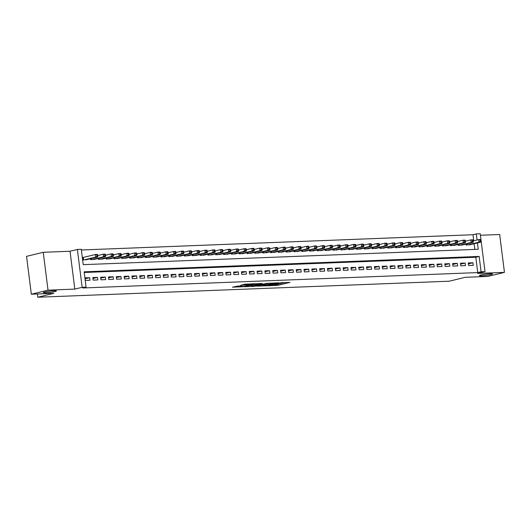 <?xml version="1.0" encoding="UTF-8"?>
<svg xmlns="http://www.w3.org/2000/svg" width="531" height="531" viewBox="0 0 531 531"><rect width="100%" height="100%" fill="white"/><g stroke="black" fill="none" stroke-linecap="round" stroke-linejoin="round"><path stroke-width="0.8" d="M268.301 285.744L277.965 285.333L289.999 282.366L280.494 282.784L282.757 282.937L281.988 283.249L274.401 284.264L276.664 284.417L274.912 284.968L268.301 285.744M54.852 291.592A6.631 0.657 172.8 0 0 56.425 290.955A6.631 0.657 172.8 0 0 52.084 290.882A6.631 0.657 172.8 0 0 44.843 291.977A6.631 0.657 172.8 0 0 43.263 292.614A6.631 0.657 172.8 0 0 47.611 292.687A6.631 0.657 172.8 0 0 54.852 291.592M490.943 274.6A6.631 0.657 172.8 0 0 492.516 273.963A6.631 0.657 172.8 0 0 488.175 273.89A6.631 0.657 172.8 0 0 480.927 274.992A6.631 0.657 172.8 0 0 479.354 275.629A6.631 0.657 172.8 0 0 483.695 275.702A6.631 0.657 172.8 0 0 490.943 274.6M237.51 286.096L232.538 287.191L243.371 286.68L255.411 283.713L244.572 284.224L240.689 285.326L252.723 284.078L244.313 286.229L239.561 286.654L241.744 285.977L237.51 286.096M31.336 294.207L26.55 256.354L43.243 252.291L48.022 290.152L31.336 294.207L53.823 293.331L37.801 297.234L449.246 281.204L465.269 277.308L487.757 276.432L504.45 272.37L477.661 273.412L485.002 271.626L481.093 271.779L477.754 272.589L82.73 287.981L86.068 287.165L82.159 287.317L77.373 249.457L81.289 249.304L83.228 264.657L478.245 249.271L477.449 242.926M48.022 290.152L74.818 289.11L82.159 287.317M256.659 286.163L267.252 285.751L279.293 282.784L268.454 283.288L256.659 286.163M253.891 286.401L244.472 286.72L256.513 283.753L262.168 283.448L256.898 284.808L259.825 284.735L267.471 283.229L255.311 286.216L253.858 286.156M504.45 272.37L499.664 234.51L480.409 235.26M83.772 257.349L82.405 257.402L82.73 259.958L87.389 259.506M468.601 265.493L473.294 265.308L472.975 262.752L468.282 262.938L468.601 265.493M460.782 265.799L465.475 265.613L465.149 263.057L460.457 263.243L460.782 265.799M452.956 266.104L457.649 265.918L457.33 263.363L452.638 263.542L452.956 266.104M445.137 266.409L449.83 266.223L449.505 263.668L444.812 263.847L445.137 266.409M437.312 266.715L442.004 266.529L441.686 263.973L436.993 264.153L437.312 266.715M429.493 267.02L434.185 266.834L433.86 264.279L429.167 264.458L429.493 267.02M421.667 267.319L426.366 267.139L426.041 264.584L421.348 264.763L421.667 267.319M413.848 267.624L418.541 267.445L418.216 264.883L413.523 265.069L413.848 267.624M406.023 267.929L410.722 267.75L410.397 265.188L405.704 265.374L406.023 267.929M398.204 268.235L402.896 268.055L402.571 265.493L397.878 265.679L398.204 268.235M390.378 268.54L395.077 268.361L394.752 265.799L390.059 265.985L390.378 268.54M382.559 268.845L387.252 268.659L386.926 266.104L382.234 266.29L382.559 268.845M374.733 269.151L379.433 268.965L379.107 266.409L374.415 266.589L374.733 269.151M366.914 269.456L371.607 269.27L371.282 266.715L366.589 266.894L366.914 269.456M359.095 269.761L363.788 269.575L363.463 267.02L358.77 267.199L359.095 269.761M351.27 270.067L355.962 269.881L355.637 267.325L350.945 267.505L351.27 270.067M343.451 270.372L348.144 270.186L347.818 267.631L343.126 267.81L343.451 270.372M335.625 270.671L340.318 270.491L339.993 267.929L335.3 268.115L335.625 270.671M327.806 270.976L332.499 270.797L332.174 268.235L327.481 268.42L327.806 270.976M319.981 271.281L324.673 271.102L324.348 268.54L319.655 268.726L319.981 271.281M312.162 271.587L316.854 271.407L316.529 268.845L311.836 269.031L312.162 271.587M304.336 271.892L309.029 271.706L308.703 269.151L304.011 269.336L304.336 271.892M296.517 272.197L301.21 272.011L300.885 269.456L296.192 269.642L296.517 272.197M288.691 272.503L293.384 272.317L293.066 269.761L288.366 269.94L288.691 272.503M280.872 272.808L285.565 272.622L285.24 270.067L280.547 270.246L280.872 272.808M273.047 273.113L277.74 272.927L277.421 270.372L272.722 270.551L273.047 273.113M265.228 273.419L269.921 273.233L269.595 270.677L264.903 270.856L265.228 273.419M257.402 273.717L262.095 273.538L261.776 270.983L257.077 271.162L257.402 273.717M249.583 274.023L254.276 273.843L253.951 271.281L249.258 271.467L249.583 274.023M241.758 274.328L246.45 274.149L246.132 271.587L241.432 271.772L241.758 274.328M233.939 274.633L238.631 274.454L238.306 271.892L233.613 272.078L233.939 274.633M226.113 274.939L230.806 274.759L230.487 272.197L225.794 272.383L226.113 274.939M218.294 275.244L222.987 275.058L222.662 272.503L217.969 272.688L218.294 275.244M210.468 275.549L215.161 275.363L214.843 272.808L210.15 272.994L210.468 275.549M202.65 275.854L207.342 275.669L207.017 273.113L202.324 273.292L202.65 275.854M194.824 276.16L199.517 275.974L199.198 273.419L194.505 273.598L194.824 276.16M187.005 276.465L191.698 276.279L191.372 273.724L186.68 273.903L187.005 276.465M179.179 276.77L183.872 276.585L183.553 274.029L178.861 274.208L179.179 276.77M171.36 277.069L176.053 276.89L175.728 274.335L171.035 274.514L171.36 277.069M163.535 277.374L168.227 277.195L167.909 274.633L163.216 274.819L163.535 277.374M155.716 277.68L160.408 277.501L160.083 274.939L155.391 275.124L155.716 277.68M147.89 277.985L152.583 277.806L152.264 275.244L147.572 275.43L147.89 277.985M140.071 278.29L144.764 278.111L144.439 275.549L139.746 275.735L140.071 278.29M132.246 278.596L136.938 278.41L136.62 275.854L131.927 276.04L132.246 278.596M124.427 278.901L129.119 278.715L128.794 276.16L124.101 276.339L124.427 278.901M116.601 279.206L121.294 279.021L120.975 276.465L116.282 276.644L116.601 279.206M108.782 279.512L113.475 279.326L113.149 276.77L108.457 276.95L108.782 279.512M100.956 279.817L105.649 279.631L105.33 277.076L100.638 277.255L100.956 279.817M93.137 280.122L97.83 279.937L97.505 277.381L92.812 277.56L93.137 280.122M477.754 272.589L475.816 257.243L84.217 272.496M89.686 277.68L84.993 277.866L85.312 280.421L90.011 280.242L89.686 277.68L85.106 278.795M473.738 240.795L472.968 234.735L81.376 249.988M474.827 249.404L474.11 243.742M470.678 244.572L466.019 245.03L465.906 244.134M462.853 244.877L458.193 245.335L458.08 244.439M455.034 245.183L450.374 245.641L450.261 244.745M447.208 245.488L442.549 245.946L442.436 245.05M439.389 245.793L434.73 246.245L434.617 245.355M431.564 246.099L426.904 246.55L426.791 245.661M423.745 246.404L419.085 246.855L418.972 245.966M415.919 246.709L411.26 247.161L411.147 246.271M408.1 247.015L403.441 247.466L403.328 246.576M400.274 247.32L395.615 247.771L395.502 246.882M392.455 247.619L387.796 248.077L387.683 247.187M384.63 247.924L379.97 248.382L379.864 247.486M376.811 248.229L372.151 248.687L372.039 247.791M368.985 248.535L364.326 248.993L364.22 248.096M361.166 248.84L356.507 249.298L356.394 248.402M353.341 249.145L348.688 249.597L348.575 248.707M345.522 249.451L340.862 249.902L340.749 249.012M337.696 249.756L333.043 250.207L332.93 249.318M329.877 250.061L325.218 250.513L325.105 249.623M322.051 250.366L317.399 250.818L317.286 249.928M314.233 250.672L309.573 251.123L309.46 250.234M306.414 250.971L301.754 251.428L301.641 250.539M298.588 251.276L293.928 251.734L293.816 250.838M290.769 251.581L286.109 252.039L285.997 251.143M282.943 251.886L278.284 252.344L278.171 251.448M275.124 252.192L270.465 252.643L270.352 251.754M267.299 252.497L262.639 252.948L262.526 252.059M259.48 252.802L254.82 253.254L254.707 252.364M251.654 253.108L246.995 253.559L246.882 252.67M243.835 253.413L239.176 253.864L239.063 252.975M236.01 253.718L231.35 254.17L231.237 253.28M228.191 254.017L223.531 254.475L223.418 253.586M220.365 254.322L215.705 254.78L215.593 253.884M212.546 254.628L207.886 255.086L207.774 254.19M204.72 254.933L200.061 255.391L199.948 254.495M196.901 255.238L192.242 255.696L192.129 254.8M189.076 255.544L184.416 255.995L184.303 255.106M181.257 255.849L176.597 256.3L176.484 255.411M173.431 256.154L168.772 256.606L168.659 255.716M165.612 256.46L160.953 256.911L160.84 256.022M157.787 256.765L153.127 257.216L153.014 256.327M149.968 257.07L145.308 257.522L145.195 256.632M142.142 257.369L137.483 257.827L137.37 256.938M134.323 257.674L129.664 258.132L129.551 257.236M126.497 257.98L121.838 258.438L121.725 257.542M118.678 258.285L114.019 258.743L113.906 257.847M110.853 258.59L106.193 259.048L106.081 258.152M103.034 258.896L98.374 259.347L98.262 258.458M95.208 259.201L90.549 259.652L90.436 258.763M37.389 293.975L37.801 297.234M74.818 289.11L70.032 251.249L43.243 252.291M70.032 251.249L77.373 249.457M472.968 234.735L476.307 233.919L480.223 233.766L485.002 271.626M481.093 271.779L479.154 256.433L84.13 271.819L86.068 287.165M477.077 239.979L476.307 233.919M475.816 257.243L479.154 256.433M472.975 262.752L468.395 263.867M465.149 263.057L460.576 264.172M457.33 263.363L452.751 264.478M449.505 263.668L444.932 264.777M441.686 263.973L437.106 265.082M433.86 264.279L429.287 265.387M426.041 264.584L421.461 265.692M418.216 264.883L413.642 265.998M410.397 265.188L405.817 266.303M402.571 265.493L397.998 266.608M394.752 265.799L390.172 266.914M386.926 266.104L382.353 267.219M379.107 266.409L374.528 267.524M371.282 266.715L366.709 267.83M363.463 267.02L358.89 268.128M355.637 267.325L351.064 268.434M347.818 267.631L343.245 268.739M339.993 267.929L335.419 269.044M332.174 268.235L327.6 269.35M324.348 268.54L319.775 269.655M316.529 268.845L311.956 269.96M308.703 269.151L304.13 270.266M300.885 269.456L296.311 270.571M293.066 269.761L288.486 270.876M285.24 270.067L280.667 271.182M277.421 270.372L272.841 271.48M269.595 270.677L265.022 271.786M261.776 270.983L257.196 272.091M253.951 271.281L249.378 272.396M246.132 271.587L241.552 272.702M238.306 271.892L233.733 273.007M230.487 272.197L225.907 273.312M222.662 272.503L218.088 273.618M214.843 272.808L210.263 273.923M207.017 273.113L202.444 274.228M199.198 273.419L194.618 274.527M191.372 273.724L186.799 274.832M183.553 274.029L178.974 275.138M175.728 274.335L171.155 275.443M167.909 274.633L163.329 275.748M160.083 274.939L155.51 276.054M152.264 275.244L147.684 276.359M144.439 275.549L139.865 276.664M136.62 275.854L132.04 276.97M128.794 276.16L124.221 277.275M120.975 276.465L116.395 277.58M113.149 276.77L108.576 277.879M105.33 277.076L100.751 278.184M97.505 277.381L92.932 278.49M276.611 284.483L285.253 282.505M261.033 285.094L263.568 284.994M265.905 285.744L277.421 283.03L271.507 283.654L264.431 285.373L263.655 285.691L265.905 285.744M263.655 285.691L263.529 284.662L269.19 283.162M251.442 285.472L249.092 285.559M257.25 283.627L256.772 283.786L256.898 284.808M252.179 285.917L256.287 285.758L259.022 285.094L256.34 285.061L252.179 285.917L252.046 284.895L251.402 285.154L251.535 286.176M252.046 284.895L256.798 284.019M469.344 244.897L480.96 242.076L479.002 242.149L478.683 239.594L473.254 240.908M480.23 240.125L478.683 239.594L480.635 239.514L481.013 240.092L480.23 240.125L480.363 241.147L481.146 241.12L481.013 240.092M480.363 241.147L479.002 242.149L467.386 244.977M481.146 241.12L480.96 242.076M461.519 245.203L473.134 242.375L471.183 242.455L470.858 239.899L465.435 241.213M472.411 240.43L470.858 239.899L472.816 239.82L473.194 240.397L472.411 240.43L472.537 241.452L473.32 241.419L473.194 240.397M472.537 241.452L471.183 242.455L459.567 245.282M473.32 241.419L473.134 242.375M453.7 245.508L465.315 242.68L463.357 242.76L463.039 240.198L457.609 241.519M464.585 240.735L463.039 240.198L464.99 240.125L465.368 240.702L464.585 240.735L464.718 241.758L465.501 241.724L465.368 240.702M464.718 241.758L463.357 242.76L451.742 245.587M465.501 241.724L465.315 242.68M445.874 245.813L457.49 242.986L455.538 243.065L455.213 240.503L449.79 241.824M456.766 241.041L455.213 240.503L457.171 240.43L457.549 241.008L456.766 241.041L456.892 242.063L457.676 242.03L457.549 241.008M456.892 242.063L455.538 243.065L443.923 245.886M457.676 242.03L457.49 242.986M438.055 246.118L449.671 243.291L447.713 243.371L447.394 240.808L441.965 242.129M448.941 241.346L447.394 240.808L449.345 240.735L449.724 241.313L448.941 241.346L449.073 242.368L449.857 242.335L449.724 241.313M449.073 242.368L447.713 243.371L436.097 246.192M449.857 242.335L449.671 243.291M430.229 246.424L441.845 243.596L439.894 243.676L439.568 241.114L434.146 242.435M441.122 241.651L439.568 241.114L441.526 241.041L441.905 241.618L441.122 241.651L441.248 242.674L442.031 242.64L441.905 241.618M441.248 242.674L439.894 243.676L428.278 246.497M442.031 242.64L441.845 243.596M422.41 246.729L434.026 243.902L432.068 243.975L431.749 241.419L426.32 242.74M433.296 241.95L431.749 241.419L433.701 241.346L434.079 241.924L433.296 241.95L433.429 242.979L434.212 242.946L434.079 241.924M433.429 242.979L432.068 243.975L420.452 246.802M434.212 242.946L434.026 243.902M414.585 247.034L426.201 244.207L424.249 244.28L423.924 241.724L418.501 243.045M425.477 242.255L423.924 241.724L425.882 241.645L426.26 242.229L425.477 242.255L425.603 243.278L426.386 243.251L426.26 242.229M425.603 243.278L424.249 244.28L412.633 247.107M426.386 243.251L426.201 244.207M406.766 247.34L418.382 244.512L416.423 244.585L416.105 242.03L410.682 243.351M417.651 242.561L416.105 242.03L418.056 241.95L418.435 242.534L417.651 242.561L417.784 243.583L418.567 243.556L418.435 242.534M417.784 243.583L416.423 244.585L404.808 247.413M418.567 243.556L418.382 244.512M398.94 247.638L410.556 244.818L408.604 244.891L408.279 242.335L402.856 243.656M409.832 242.866L408.279 242.335L410.237 242.255L410.616 242.84L409.832 242.866L409.959 243.888L410.742 243.862L410.616 242.84M409.959 243.888L408.604 244.891L396.989 247.718M410.742 243.862L410.556 244.818M391.121 247.944L402.737 245.123L400.779 245.196L400.46 242.64L395.037 243.955M402.007 243.171L400.46 242.64L402.412 242.561L402.79 243.138L402.007 243.171L402.14 244.194L402.923 244.167L402.79 243.138M402.14 244.194L400.779 245.196L389.163 248.023M402.923 244.167L402.737 245.123M383.296 248.249L394.918 245.428L392.96 245.501L392.635 242.946L387.212 244.26M394.188 243.477L392.635 242.946L394.593 242.866L394.971 243.444L394.188 243.477L394.314 244.499L395.097 244.472L394.971 243.444M394.314 244.499L392.96 245.501L381.344 248.329M395.097 244.472L394.918 245.428M375.477 248.554L387.092 245.727L385.134 245.807L384.816 243.244L379.393 244.565M386.362 243.782L384.816 243.244L386.767 243.171L387.145 243.749L386.362 243.782L386.495 244.804L387.278 244.771L387.145 243.749M386.495 244.804L385.134 245.807L373.519 248.634M387.278 244.771L387.092 245.727M367.651 248.86L379.273 246.032L377.315 246.112L376.99 243.55L371.567 244.871M378.543 244.087L376.99 243.55L378.948 243.477L379.326 244.054L378.543 244.087L378.669 245.11L379.453 245.076L379.326 244.054M378.669 245.11L377.315 246.112L365.7 248.939M379.453 245.076L379.273 246.032M359.832 249.165L371.448 246.338L369.49 246.417L369.171 243.855L363.748 245.176M370.718 244.393L369.171 243.855L371.123 243.782L371.501 244.36L370.718 244.393L370.85 245.415L371.634 245.382L371.501 244.36M370.85 245.415L369.49 246.417L357.874 249.238M371.634 245.382L371.448 246.338M352.007 249.47L363.629 246.643L361.671 246.723L361.345 244.16L355.923 245.481M362.899 244.698L361.345 244.16L363.304 244.087L363.682 244.665L362.899 244.698L363.025 245.72L363.808 245.687L363.682 244.665M363.025 245.72L361.671 246.723L350.055 249.543M363.808 245.687L363.629 246.643M344.188 249.776L355.803 246.948L353.845 247.028L353.527 244.466L348.104 245.787M355.08 244.997L353.527 244.466L355.478 244.393L355.856 244.97L355.08 244.997L355.206 246.026L355.989 245.992L355.856 244.97M355.206 246.026L353.845 247.028L342.229 249.849M355.989 245.992L355.803 246.948M336.362 250.081L347.984 247.254L346.026 247.327L345.701 244.771L340.278 246.092M347.254 245.302L345.701 244.771L347.659 244.698L348.037 245.276L347.254 245.302L347.387 246.331L348.163 246.298L348.037 245.276M347.387 246.331L346.026 247.327L334.411 250.154M348.163 246.298L347.984 247.254M328.543 250.386L340.159 247.559L338.201 247.632L337.882 245.076L332.459 246.397M339.435 245.607L337.882 245.076L339.833 244.997L340.212 245.581L339.435 245.607L339.561 246.63L340.344 246.603L340.212 245.581M339.561 246.63L338.201 247.632L326.585 250.459M340.344 246.603L340.159 247.559M320.717 250.692L332.34 247.864L330.382 247.937L330.056 245.382L324.633 246.703M331.609 245.913L330.056 245.382L332.014 245.302L332.393 245.886L331.609 245.913L331.742 246.935L332.519 246.908L332.393 245.886M331.742 246.935L330.382 247.937L318.766 250.765M332.519 246.908L332.34 247.864M312.898 250.99L324.514 248.169L322.556 248.242L322.237 245.687L316.815 247.008M323.791 246.218L322.237 245.687L324.189 245.607L324.567 246.192L323.791 246.218L323.917 247.24L324.7 247.214L324.567 246.192M323.917 247.24L322.556 248.242L310.94 251.07M324.7 247.214L324.514 248.169M305.073 251.296L316.695 248.475L314.737 248.548L314.412 245.992L308.989 247.307M315.965 246.523L314.412 245.992L316.37 245.913L316.748 246.49L315.965 246.523L316.098 247.546L316.874 247.519L316.748 246.49M316.098 247.546L314.737 248.548L303.121 251.375M316.874 247.519L316.695 248.475M297.254 251.601L308.869 248.773L306.918 248.853L306.593 246.298L301.17 247.612M308.146 246.829L306.593 246.298L308.544 246.218L308.923 246.796L308.146 246.829L308.272 247.851L309.055 247.818L308.923 246.796M308.272 247.851L306.918 248.853L295.296 251.681M309.055 247.818L308.869 248.773M289.428 251.906L301.05 249.079L299.092 249.158L298.767 246.596L293.344 247.917M300.32 247.134L298.767 246.596L300.725 246.523L301.104 247.101L300.32 247.134L300.453 248.156L301.23 248.123L301.104 247.101M300.453 248.156L299.092 249.158L287.477 251.986M301.23 248.123L301.05 249.079M281.609 252.212L293.225 249.384L291.273 249.464L290.948 246.902L285.525 248.223M292.501 247.439L290.948 246.902L292.9 246.829L293.278 247.406L292.501 247.439L292.627 248.462L293.411 248.428L293.278 247.406M292.627 248.462L291.273 249.464L279.651 252.291M293.411 248.428L293.225 249.384M273.784 252.517L285.406 249.689L283.448 249.769L283.123 247.207L277.7 248.528M284.676 247.745L283.123 247.207L285.081 247.134L285.459 247.711L284.676 247.745L284.808 248.767L285.585 248.734L285.459 247.711M284.808 248.767L283.448 249.769L271.832 252.59M285.585 248.734L285.406 249.689M265.965 252.822L277.58 249.995L275.629 250.074L275.304 247.512L269.881 248.833M276.857 248.05L275.304 247.512L277.262 247.439L277.633 248.017L276.857 248.05L276.983 249.072L277.766 249.039L277.633 248.017M276.983 249.072L275.629 250.074L264.007 252.895M277.766 249.039L277.58 249.995M258.146 253.128L269.761 250.3L267.803 250.373L267.478 247.818L262.055 249.139M269.031 248.349L267.478 247.818L269.436 247.745L269.814 248.322L269.031 248.349L269.164 249.378L269.94 249.344L269.814 248.322M269.164 249.378L267.803 250.373L256.188 253.201M269.94 249.344L269.761 250.3M250.32 253.433L261.936 250.605L259.984 250.678L259.659 248.123L254.236 249.444M261.212 248.654L259.659 248.123L261.617 248.05L261.995 248.627L261.212 248.654L261.338 249.683L262.122 249.65L261.995 248.627M261.338 249.683L259.984 250.678L248.362 253.506M262.122 249.65L261.936 250.605M242.501 253.738L254.117 250.911L252.159 250.984L251.833 248.428L246.411 249.749M253.387 248.959L251.833 248.428L253.791 248.349L254.17 248.933L253.387 248.959L253.519 249.982L254.296 249.955L254.17 248.933M253.519 249.982L252.159 250.984L240.543 253.811M254.296 249.955L254.117 250.911M234.675 254.037L246.291 251.216L244.34 251.289L244.014 248.734L238.592 250.055M245.568 249.265L244.014 248.734L245.972 248.654L246.351 249.238L245.568 249.265L245.694 250.287L246.477 250.26L246.351 249.238M245.694 250.287L244.34 251.289L232.717 254.117M246.477 250.26L246.291 251.216M226.856 254.342L238.472 251.521L236.514 251.594L236.189 249.039L230.766 250.353M237.742 249.57L236.189 249.039L238.147 248.959L238.525 249.537L237.742 249.57L237.875 250.592L238.658 250.566L238.525 249.537M237.875 250.592L236.514 251.594L224.898 254.422M238.658 250.566L238.472 251.521M219.031 254.648L230.646 251.827L228.695 251.9L228.37 249.344L222.947 250.659M229.923 249.875L228.37 249.344L230.328 249.265L230.706 249.842L229.923 249.875L230.049 250.897L230.832 250.871L230.706 249.842M230.049 250.897L228.695 251.9L217.073 254.727M230.832 250.871L230.646 251.827M211.212 254.953L222.828 252.125L220.869 252.205L220.544 249.65L215.121 250.964M222.097 250.181L220.544 249.65L222.502 249.57L222.881 250.147L222.097 250.181L222.23 251.203L223.013 251.17L222.881 250.147M222.23 251.203L220.869 252.205L209.254 255.033M223.013 251.17L222.828 252.125M203.386 255.258L215.002 252.431L213.05 252.51L212.725 249.948L207.302 251.269M214.278 250.486L212.725 249.948L214.683 249.875L215.062 250.453L214.278 250.486L214.405 251.508L215.188 251.475L215.062 250.453M214.405 251.508L213.05 252.51L201.428 255.338M215.188 251.475L215.002 252.431M195.567 255.564L207.183 252.736L205.225 252.816L204.9 250.254L199.477 251.575M206.453 250.791L204.9 250.254L206.858 250.181L207.236 250.758L206.453 250.791L206.586 251.813L207.369 251.78L207.236 250.758M206.586 251.813L205.225 252.816L193.609 255.643M207.369 251.78L207.183 252.736M187.742 255.869L199.357 253.041L197.406 253.121L197.081 250.559L191.658 251.88M198.634 251.097L197.081 250.559L199.039 250.486L199.417 251.063L198.634 251.097L198.76 252.119L199.543 252.086L199.417 251.063M198.76 252.119L197.406 253.121L185.784 255.942M199.543 252.086L199.357 253.041M179.923 256.174L191.538 253.347L189.58 253.426L189.262 250.864L183.832 252.185M190.808 251.402L189.262 250.864L191.213 250.791L191.591 251.369L190.808 251.402L190.941 252.424L191.724 252.391L191.591 251.369M190.941 252.424L189.58 253.426L177.965 256.247M191.724 252.391L191.538 253.347M172.097 256.48L183.713 253.652L181.761 253.725L181.436 251.17L176.013 252.49M182.989 251.701L181.436 251.17L183.394 251.097L183.772 251.674L182.989 251.701L183.115 252.729L183.899 252.696L183.772 251.674M183.115 252.729L181.761 253.725L170.146 256.553M183.899 252.696L183.713 253.652M164.278 256.785L175.894 253.957L173.936 254.03L173.617 251.475L168.188 252.796M175.164 252.006L173.617 251.475L175.569 251.395L175.947 251.979L175.164 252.006L175.296 253.028L176.08 253.002L175.947 251.979M175.296 253.028L173.936 254.03L162.32 256.858M176.08 253.002L175.894 253.957M156.453 257.09L168.068 254.263L166.117 254.336L165.791 251.78L160.369 253.101M167.345 252.311L165.791 251.78L167.75 251.701L168.128 252.285L167.345 252.311L167.471 253.333L168.254 253.307L168.128 252.285M167.471 253.333L166.117 254.336L154.501 257.163M168.254 253.307L168.068 254.263M148.634 257.389L160.249 254.568L158.291 254.641L157.972 252.086L152.543 253.406M159.519 252.617L157.972 252.086L159.924 252.006L160.302 252.59L159.519 252.617L159.652 253.639L160.435 253.612L160.302 252.59M159.652 253.639L158.291 254.641L146.675 257.469M160.435 253.612L160.249 254.568M140.808 257.694L152.424 254.873L150.472 254.946L150.147 252.391L144.724 253.705M151.7 252.922L150.147 252.391L152.105 252.311L152.483 252.889L151.7 252.922L151.826 253.944L152.609 253.918L152.483 252.889M151.826 253.944L150.472 254.946L138.856 257.774M152.609 253.918L152.424 254.873M132.989 258L144.605 255.179L142.647 255.252L142.328 252.696L136.898 254.01M143.874 253.227L142.328 252.696L144.279 252.617L144.658 253.194L143.874 253.227L144.007 254.249L144.79 254.223L144.658 253.194M144.007 254.249L142.647 255.252L131.031 258.079M144.79 254.223L144.605 255.179M125.163 258.305L136.779 255.477L134.828 255.557L134.502 252.995L129.079 254.316M136.055 253.533L134.502 252.995L136.46 252.922L136.839 253.499L136.055 253.533L136.182 254.555L136.965 254.522L136.839 253.499M136.182 254.555L134.828 255.557L123.212 258.385M136.965 254.522L136.779 255.477M117.344 258.61L128.96 255.783L127.002 255.862L126.683 253.3L121.254 254.621M128.23 253.838L126.683 253.3L128.635 253.227L129.013 253.805L128.23 253.838L128.363 254.86L129.146 254.827L129.013 253.805M128.363 254.86L127.002 255.862L115.386 258.69M129.146 254.827L128.96 255.783M109.519 258.916L121.134 256.088L119.183 256.168L118.858 253.606L113.435 254.926M120.411 254.143L118.858 253.606L120.816 253.533L121.194 254.11L120.411 254.143L120.537 255.165L121.32 255.132L121.194 254.11M120.537 255.165L119.183 256.168L107.567 258.989M121.32 255.132L121.134 256.088M101.7 259.221L113.315 256.393L111.357 256.473L111.039 253.911L105.609 255.232M112.585 254.449L111.039 253.911L112.99 253.838L113.368 254.415L112.585 254.449L112.718 255.471L113.501 255.438L113.368 254.415M112.718 255.471L111.357 256.473L99.742 259.294M113.501 255.438L113.315 256.393M93.874 259.526L105.49 256.699L103.538 256.778L103.213 254.216L97.79 255.537M104.766 254.747L103.213 254.216L105.171 254.143L105.55 254.721L104.766 254.747L104.892 255.776L105.676 255.743L105.55 254.721M104.892 255.776L103.538 256.778L91.923 259.599M105.676 255.743L105.49 256.699M86.055 259.832L97.671 257.004L95.713 257.077L95.394 254.522L82.438 257.628M96.941 255.053L95.394 254.522L97.346 254.449L97.724 255.026L96.941 255.053L97.073 256.081L97.857 256.048L97.724 255.026M97.073 256.081L95.713 257.077L84.097 259.905M97.857 256.048L97.671 257.004M277.832 284.311L277.965 285.333M276.419 284.576L276.538 285.519M271.427 283.043L271.507 283.654M264.299 284.35L264.431 285.373M257.011 283.687L257.143 284.709M256.207 284.039L256.34 285.061M254.787 284.231L254.913 285.253M240.158 285.997L240.204 286.388M247.904 283.959L247.97 284.503M245.873 284.039L245.992 284.981M244.452 284.251L244.565 285.174M466.703 243.941L466.842 244.997M466.404 244.014L466.53 245.01M458.884 244.247L459.016 245.302M458.578 244.32L458.704 245.315M451.058 244.552L451.197 245.607M450.759 244.625L450.885 245.621M443.239 244.857L443.372 245.913M442.934 244.93L443.06 245.926M435.42 245.163L435.553 246.218M435.115 245.236L435.241 246.225M427.594 245.468L427.727 246.523M427.289 245.541L427.415 246.53M419.775 245.773L419.908 246.822M419.47 245.846L419.596 246.835M411.95 246.072L412.083 247.127M411.644 246.152L411.771 247.141M404.131 246.377L404.264 247.433M403.825 246.457L403.952 247.446M396.305 246.683L396.438 247.738M396 246.756L396.126 247.751M388.486 246.988L388.619 248.043M388.181 247.061L388.307 248.057M380.661 247.293L380.793 248.349M380.355 247.366L380.481 248.362M372.842 247.599L372.974 248.654M372.536 247.672L372.662 248.667M365.016 247.904L365.149 248.959M364.711 247.977L364.837 248.973M357.197 248.209L357.33 249.265M356.892 248.282L357.018 249.278M349.371 248.515L349.504 249.57M349.066 248.588L349.192 249.577M341.552 248.82L341.685 249.869M341.247 248.893L341.373 249.882M333.727 249.125L333.86 250.174M333.422 249.198L333.548 250.187M325.908 249.424L326.041 250.479M325.603 249.504L325.729 250.493M318.082 249.729L318.215 250.785M317.777 249.809L317.903 250.798M310.263 250.035L310.396 251.09M309.958 250.108L310.084 251.103M302.438 250.34L302.57 251.395M302.132 250.413L302.258 251.409M294.619 250.645L294.751 251.701M294.313 250.718L294.44 251.714M286.793 250.951L286.926 252.006M286.488 251.024L286.614 252.019M278.974 251.256L279.107 252.311M278.669 251.329L278.795 252.325M271.149 251.561L271.281 252.617M270.843 251.634L270.969 252.623M263.33 251.867L263.462 252.922M263.024 251.94L263.15 252.929M255.504 252.172L255.637 253.221M255.199 252.245L255.325 253.234M247.685 252.477L247.818 253.526M247.38 252.55L247.506 253.539M239.859 252.776L239.992 253.831M239.554 252.856L239.68 253.845M232.04 253.081L232.173 254.137M231.735 253.161L231.861 254.15M224.215 253.387L224.347 254.442M223.909 253.46L224.036 254.455M216.396 253.692L216.529 254.747M216.09 253.765L216.217 254.761M208.57 253.997L208.703 255.053M208.271 254.07L208.391 255.066M200.751 254.303L200.884 255.358M200.446 254.376L200.572 255.371M192.926 254.608L193.058 255.663M192.627 254.681L192.746 255.676M185.107 254.913L185.239 255.969M184.801 254.986L184.927 255.975M177.281 255.219L177.414 256.274M176.982 255.292L177.102 256.281M169.462 255.524L169.595 256.573M169.157 255.597L169.283 256.586M161.636 255.829L161.769 256.878M161.338 255.902L161.457 256.891M153.817 256.128L153.95 257.183M153.512 256.207L153.638 257.196M145.992 256.433L146.131 257.489M145.693 256.506L145.813 257.502M138.173 256.738L138.306 257.794M137.868 256.812L137.994 257.807M130.347 257.044L130.487 258.099M130.049 257.117L130.175 258.112M122.528 257.349L122.661 258.405M122.223 257.422L122.349 258.418M114.709 257.654L114.842 258.71M114.404 257.727L114.53 258.723M106.884 257.96L107.016 259.015M106.578 258.033L106.704 259.028M99.065 258.265L99.197 259.32M98.759 258.338L98.885 259.327M91.239 258.57L91.372 259.626M90.934 258.643L91.06 259.632M83.241 257.475L83.553 259.925M82.936 257.542L83.241 259.938M276.624 284.085L276.664 284.417M282.718 282.605L282.757 282.937M239.481 286.017L239.561 286.654"/></g></svg>
